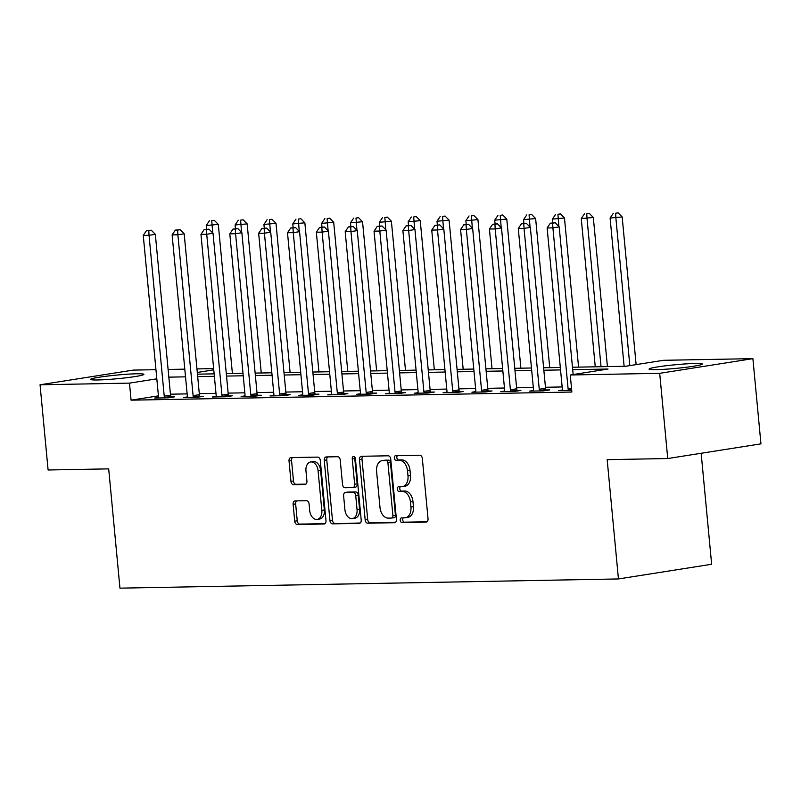 <?xml version="1.0" encoding="UTF-8"?>
<svg xmlns="http://www.w3.org/2000/svg" width="801" height="801" viewBox="0 0 801 801"><rect width="100%" height="100%" fill="white"/><g stroke="black" fill="none" stroke-linecap="round" stroke-linejoin="round"><path stroke-width="1.2" d="M400.21 520.26A2.353 1.582 -99 0 0 402.012 522.562L426.082 522.122A3.364 2.253 -99 0 0 426.292 522.102A3.364 2.253 -99 0 0 428.034 518.738L422.337 458.522A3.364 2.253 -99 0 0 419.754 455.218L395.684 455.659A2.353 1.582 -99 0 0 395.544 455.669A2.353 1.582 -99 0 0 394.322 458.032A2.353 1.582 -99 0 0 396.135 460.345L399.248 460.285A10.773 7.209 -99 0 1 407.509 470.858L407.979 475.874A10.773 7.209 -99 0 1 402.412 486.658A10.773 7.209 -99 0 1 401.742 486.718L398.628 486.768A2.353 1.582 -99 0 0 398.487 486.788A2.353 1.582 -99 0 0 397.266 489.141A2.353 1.582 -99 0 0 399.068 491.454L402.182 491.393A10.773 7.209 -99 0 1 410.442 501.967L410.923 506.983A10.773 7.209 -99 0 1 405.346 517.766A10.773 7.209 -99 0 1 404.685 517.826L401.571 517.887A2.353 1.582 -99 0 0 401.421 517.897A2.353 1.582 -99 0 0 400.21 520.26M403.283 517.857A2.353 1.582 -99 0 0 402.723 519.859A2.353 1.582 -99 0 0 404.535 522.172L427.053 521.751M397.406 455.629A2.353 1.582 -99 0 0 396.845 457.631A2.353 1.582 -99 0 0 398.648 459.944L401.762 459.884L399.248 460.285M400.35 486.738A2.353 1.582 -99 0 0 399.779 488.75A2.353 1.582 -99 0 0 401.591 491.053L404.705 491.003L402.182 491.393M136.881 373.787A26.763 1.842 174.6 0 1 143.88 374.357A26.763 1.842 174.6 0 1 126.969 377.682A26.763 1.842 174.6 0 1 97.582 379.974A26.763 1.842 174.6 0 1 90.583 379.394A26.763 1.842 174.6 0 1 107.494 376.08A26.763 1.842 174.6 0 1 136.881 373.787M695.368 363.464A26.763 1.842 174.6 0 1 702.367 364.034A26.763 1.842 174.6 0 1 685.456 367.359A26.763 1.842 174.6 0 1 656.069 369.651A26.763 1.842 174.6 0 1 649.07 369.071A26.763 1.842 174.6 0 1 665.981 365.757A26.763 1.842 174.6 0 1 695.368 363.464M295.068 500.915A3.364 2.253 -99 0 0 294.868 500.935A3.364 2.253 -99 0 0 293.126 504.31L294.718 521.201A3.364 2.253 -99 0 0 297.301 524.505L324.035 524.004A3.364 2.253 -99 0 0 324.235 523.994A3.364 2.253 -99 0 0 325.977 520.62L320.29 460.405A3.364 2.253 -99 0 0 317.707 457.101L290.973 457.591A3.364 2.253 -99 0 0 290.773 457.611A3.364 2.253 -99 0 0 289.031 460.986L290.953 481.391A3.364 2.253 -99 0 0 293.536 484.695L304.981 484.485A3.364 2.253 -99 0 0 305.181 484.465A3.364 2.253 -99 0 0 306.923 481.091L305.972 470.978A9.011 6.028 -99 0 1 310.628 461.957A9.011 6.028 -99 0 1 318.087 470.748L321.832 510.397A9.011 6.028 -99 0 1 317.176 519.408A9.011 6.028 -99 0 1 309.717 510.617L309.096 504.009A3.364 2.253 -99 0 0 306.513 500.705L295.068 500.915M572.465 367.238L625.681 366.257L663.468 360.3L752.9 358.648L760.95 443.854L667.744 458.532L607.168 459.654L618.442 578.943L119.96 588.154L108.686 468.865L48.1 469.987L40.05 384.78L133.256 370.102L155.955 369.682M667.744 458.532L659.694 373.326L570.262 374.988L608.049 369.031L572.695 369.682M158.428 395.864L131.084 400.17L571.874 392.029L570.262 374.988M131.084 400.17L129.482 383.128L40.05 384.78M365.166 519.899A3.364 2.253 -99 0 0 367.749 523.203L394.482 522.703A3.364 2.253 -99 0 0 394.693 522.693A3.364 2.253 -99 0 0 396.425 519.318L390.738 459.103A3.364 2.253 -99 0 0 388.155 455.799L361.421 456.29A3.364 2.253 -99 0 0 361.221 456.31A3.364 2.253 -99 0 0 359.479 459.684L365.166 519.899L367.689 519.499A3.364 2.253 -99 0 0 370.272 522.803L395.454 522.342M359.259 523.353L332.525 523.854A3.364 2.253 -99 0 1 329.942 520.55L324.255 460.335A3.364 2.253 -99 0 1 325.997 456.96A3.364 2.253 -99 0 1 326.197 456.94L337.642 456.73A3.364 2.253 -99 0 1 340.225 460.034L342.528 484.455A3.364 2.253 -99 0 0 345.111 487.759L352.7 487.619A3.364 2.253 -99 0 0 352.911 487.599A3.364 2.253 -99 0 0 354.653 484.235L352.25 458.813A2.353 1.582 -99 0 1 353.461 456.45A2.353 1.582 -99 0 1 355.414 458.753L361.201 519.969A3.364 2.253 -99 0 1 359.469 523.343A3.364 2.253 -99 0 1 359.259 523.353L359.669 523.293M562.152 386.953L545.461 387.263M533.306 387.484L516.605 387.794M504.46 388.014L487.759 388.325M475.614 388.555L458.913 388.855M446.768 389.086L430.067 389.396M417.922 389.616L401.221 389.927M389.066 390.147L372.375 390.457M360.22 390.688L343.529 390.988M331.374 391.218L314.683 391.529M302.528 391.749L285.827 392.059M273.682 392.28L256.981 392.59M244.836 392.82L228.135 393.121M215.99 393.351L199.289 393.661M187.144 393.882L170.443 394.192M562.302 390.007L558.457 390.608L571.714 390.367M533.456 390.538L529.611 391.138L543.458 390.888L549.756 389.897L546.002 389.967M504.61 391.068L500.755 391.679L514.602 391.419L520.9 390.427L517.146 390.498M475.764 391.599L471.909 392.21L485.756 391.949L492.054 390.958L488.3 391.028M446.918 392.14L443.063 392.74L456.91 392.49L463.208 391.499L459.454 391.559M418.062 392.67L414.217 393.271L428.064 393.021L434.362 392.029L430.608 392.1M389.216 393.201L385.371 393.812L399.218 393.551L405.516 392.56L401.762 392.63M360.37 393.732L356.525 394.342L370.372 394.082L376.67 393.091L372.916 393.161M331.524 394.272L327.679 394.873L341.526 394.623L347.824 393.631L344.07 393.691M302.678 394.803L298.833 395.404L312.68 395.153L318.968 394.162L315.224 394.232M273.832 395.334L269.977 395.944L283.824 395.684L290.122 394.693L286.368 394.763M244.986 395.864L241.131 396.475L254.978 396.215L261.276 395.223L257.522 395.293M216.13 396.405L212.285 397.006L226.132 396.755L232.43 395.764L228.675 395.824M187.284 396.936L183.439 397.536L197.286 397.286L203.584 396.295L199.829 396.365M158.438 397.466L154.593 398.077L168.44 397.817L174.738 396.825L170.983 396.895M618.442 578.943L711.648 564.264L701.155 453.276M752.9 358.648L659.694 373.326M168.1 369.461L184.801 369.151M196.956 368.921L213.647 368.62M197.446 374.167L214.147 373.857M226.293 373.636L242.993 373.326M255.139 373.106L271.839 372.795M283.985 372.565L300.685 372.265M312.841 372.034L329.531 371.724M341.687 371.504L358.377 371.193M370.533 370.973L387.223 370.663M399.379 370.432L416.079 370.132M428.225 369.902L444.925 369.591M457.071 369.371L473.771 369.061M485.917 368.84L502.617 368.53M514.763 368.3L531.463 367.999M543.619 367.769L560.31 367.459M213.767 369.852L197.286 372.445M156.816 378.823L129.482 383.128M560.54 369.912L543.849 370.222M531.694 370.442L515.003 370.753M502.848 370.973L486.147 371.284M474.002 371.514L457.301 371.814M445.156 372.044L428.455 372.355M416.31 372.575L399.609 372.886M387.464 373.106L370.763 373.416M358.608 373.646L341.917 373.947M329.762 374.177L313.071 374.488M300.916 374.708L284.225 375.018M272.07 375.238L255.369 375.549M243.224 375.779L226.523 376.08M214.378 376.31L197.677 376.62M185.532 376.84L168.831 377.151M405.346 517.766L407.869 517.376A10.773 7.209 -99 0 0 413.436 506.592L410.923 506.983M404.705 491.003A10.773 7.209 -99 0 1 412.966 501.576L413.436 506.592M402.412 486.658L404.926 486.257A10.773 7.209 -99 0 0 410.502 475.474L407.979 475.874M401.762 459.884A10.773 7.209 -99 0 1 410.022 470.457L410.502 475.474M362.973 456.26A3.364 2.253 -99 0 0 361.992 459.283L367.689 519.499M391.549 518.067A2.353 1.582 -99 0 0 391.689 518.057A2.353 1.582 -99 0 0 392.911 515.694L387.914 462.838A2.353 1.582 -99 0 0 386.102 460.525L382.818 460.585A10.773 7.209 -99 0 0 382.157 460.645A10.773 7.209 -99 0 0 376.59 471.429L380.004 507.554A10.773 7.209 -99 0 0 388.265 518.127L391.549 518.067M391.829 518.027L394.062 517.676A2.353 1.582 -99 0 0 394.212 517.656A2.353 1.582 -99 0 0 395.434 515.303L392.911 515.694M382.157 460.645L384.68 460.255A10.773 7.209 -99 0 1 385.341 460.195L388.625 460.134A2.353 1.582 -99 0 1 390.437 462.447L395.434 515.303M360.23 522.993L332.525 523.854M327.749 456.91A3.364 2.253 -99 0 0 326.768 459.934L332.465 520.149A3.364 2.253 -99 0 0 335.048 523.453M355.223 487.228A3.364 2.253 -99 0 0 355.424 487.208A3.364 2.253 -99 0 0 357.166 483.834L354.763 458.412L352.25 458.813M354.873 457.211A2.353 1.582 -99 0 0 354.763 458.412M344.931 509.796A9.011 6.028 -99 0 0 352.39 518.587A9.011 6.028 -99 0 0 357.046 509.576L355.724 495.609A3.364 2.253 -99 0 0 353.141 492.305L345.551 492.445A3.364 2.253 -99 0 0 345.351 492.465A3.364 2.253 -99 0 0 343.609 495.829L344.931 509.796M352.39 518.587L354.903 518.187A9.011 6.028 -99 0 0 359.569 509.176L357.046 509.576M347.664 492.114A3.364 2.253 -99 0 1 347.864 492.064A3.364 2.253 -99 0 1 348.075 492.044L355.664 491.904A3.364 2.253 -99 0 1 358.247 495.208L359.569 509.176M317.176 519.408L319.699 519.008A9.011 6.028 -99 0 0 324.355 509.997L321.832 510.397M310.628 461.957L313.151 461.566A9.011 6.028 -99 0 1 320.61 470.357L324.355 509.997M292.525 457.561A3.364 2.253 -99 0 0 291.544 460.585L293.476 480.99A3.364 2.253 -99 0 0 296.06 484.295L305.952 484.114M296.62 500.885A3.364 2.253 -99 0 0 295.639 503.909L297.241 520.8A3.364 2.253 -99 0 0 299.824 524.104L325.006 523.644M636.124 364.605L622.167 216.941L610.102 218.042L624.119 366.287M629.826 365.596L615.869 217.932L615.609 213.236L618.132 212.846L615.609 213.236M610.102 218.042L613.306 213.286M618.132 212.846L622.167 216.941M573.156 374.528L559.188 226.863L552.9 227.854L568.099 388.725A3.434 2.293 -99 0 0 568.39 389.997L568.55 390.427M552.63 223.159L555.153 222.758L550.327 223.199L552.63 223.159L552.9 227.854L547.123 227.965L562.332 388.835A3.434 2.293 -99 0 1 562.282 390.107L562.212 390.538M559.188 226.863L555.153 222.758M550.327 223.199L547.123 227.965M607.418 366.588L593.321 217.471L581.256 218.573L595.263 366.818M601.04 366.708L587.023 218.473L586.763 213.777L589.286 213.376L586.763 213.777M581.256 218.573L584.46 213.817M589.286 213.376L593.321 217.471M578.572 367.128L564.475 218.012L552.41 219.104L552.76 222.818M558.888 226.553L557.917 214.308L560.44 213.907L557.917 214.308M552.41 219.104L555.614 214.348M560.44 213.907L564.475 218.012M549.726 367.659L535.629 218.543L523.564 219.644L523.914 223.349M530.042 227.094L529.071 214.838L531.584 214.438L529.071 214.838M523.564 219.644L526.758 214.878M531.584 214.438L535.629 218.543M539.253 389.256L545.551 388.265L530.342 227.394L524.044 228.385L539.253 389.256A3.434 2.293 -99 0 0 539.544 390.528L539.704 390.958M523.784 223.689L526.307 223.299L521.481 223.739L523.784 223.689L524.044 228.385L518.277 228.495L533.486 389.366A3.434 2.293 -99 0 1 533.436 390.638L533.366 391.068M545.551 388.265A3.434 2.293 -99 0 0 545.841 389.536L546.182 390.457M530.342 227.394L526.307 223.299M521.481 223.739L518.277 228.495M510.407 389.787L516.705 388.795L501.496 227.935L495.198 228.926L510.407 389.787A3.434 2.293 -99 0 0 510.698 391.058L510.848 391.489M494.938 224.23L497.461 223.829L492.635 224.27L494.938 224.23L495.198 228.926L489.431 229.026L504.64 389.897A3.434 2.293 -99 0 1 504.59 391.168L504.51 391.609M516.705 388.795A3.434 2.293 -99 0 0 516.995 390.067L517.336 390.988M501.496 227.935L497.461 223.829M492.635 224.27L489.431 229.026M481.561 390.327L487.859 389.336L472.65 228.465L466.352 229.456L481.561 390.327A3.434 2.293 -99 0 0 481.852 391.589L482.002 392.019M466.092 224.761L468.615 224.36L463.789 224.801L466.092 224.761L466.352 229.456L460.585 229.567L475.794 390.427A3.434 2.293 -99 0 1 475.744 391.709L475.664 392.14M487.859 389.336A3.434 2.293 -99 0 0 488.149 390.598L488.49 391.519M472.65 228.465L468.615 224.36M463.789 224.801L460.585 229.567M520.88 368.19L506.783 219.073L494.718 220.175L495.068 223.89M501.196 227.624L500.225 215.369L502.738 214.978L500.225 215.369M494.718 220.175L497.912 215.419M502.738 214.978L506.783 219.073M452.715 390.858L459.013 389.867L443.804 228.996L437.506 229.987L452.715 390.858A3.434 2.293 -99 0 0 452.996 392.13L453.156 392.56M437.246 225.291L439.769 224.891L434.933 225.331L437.246 225.291L437.506 229.987L431.739 230.097L446.948 390.968A3.434 2.293 -99 0 1 446.898 392.24L446.818 392.67M459.013 389.867A3.434 2.293 -99 0 0 459.293 391.138L459.634 392.059M443.804 228.996L439.769 224.891M434.933 225.331L431.739 230.097M492.024 368.72L477.937 219.614L465.862 220.706L466.212 224.42M472.35 228.155L471.378 215.91L473.892 215.509L471.378 215.91M465.862 220.706L469.066 215.95M473.892 215.509L477.937 219.614M463.178 369.261L449.081 220.145L437.016 221.236L437.366 224.951M443.504 228.685L442.522 216.44L445.046 216.04L442.522 216.44M437.016 221.236L440.22 216.48M445.046 216.04L449.081 220.145M434.332 369.792L420.235 220.675L408.17 221.777L408.52 225.481M414.658 229.226L413.676 216.971L416.2 216.57L413.676 216.971M408.17 221.777L411.374 217.011M416.2 216.57L420.235 220.675M405.486 370.322L391.389 221.206L379.324 222.308L379.674 226.022M385.812 229.757L384.83 217.502L387.354 217.111L384.83 217.502M379.324 222.308L382.528 217.552M387.354 217.111L391.389 221.206M376.64 370.853L362.543 221.747L350.478 222.838L350.828 226.553M356.956 230.287L355.984 218.042L358.508 217.642L355.984 218.042M350.478 222.838L353.682 218.082M358.508 217.642L362.543 221.747M423.869 391.389L430.167 390.397L414.958 229.527L408.66 230.518L423.869 391.389A3.434 2.293 -99 0 0 424.15 392.66L424.31 393.091M408.4 225.822L410.913 225.431L406.087 225.872L408.4 225.822L408.66 230.518L402.893 230.628L418.092 391.499A3.434 2.293 -99 0 1 418.052 392.77L417.972 393.211M430.167 390.397A3.434 2.293 -99 0 0 430.447 391.669L430.788 392.59M414.958 229.527L410.913 225.431M406.087 225.872L402.893 230.628M395.013 391.919L401.311 390.928L386.112 230.067L379.814 231.058L395.013 391.919A3.434 2.293 -99 0 0 395.304 393.191L395.464 393.621M379.554 226.363L382.067 225.962L377.241 226.403L379.554 226.363L379.814 231.058L374.037 231.159L389.246 392.029A3.434 2.293 -99 0 1 389.206 393.301L389.126 393.742M401.311 390.928A3.434 2.293 -99 0 0 401.601 392.2L401.942 393.121M386.112 230.067L382.067 225.962M377.241 226.403L374.037 231.159M366.167 392.46L372.465 391.469L357.266 230.598L350.968 231.589L366.167 392.46A3.434 2.293 -99 0 0 366.457 393.722L366.618 394.152M350.708 226.893L353.221 226.493L348.395 226.933L350.708 226.893L350.968 231.589L345.191 231.699L360.4 392.56A3.434 2.293 -99 0 1 360.35 393.842L360.28 394.272M372.465 391.469A3.434 2.293 -99 0 0 372.755 392.73L373.096 393.651M357.266 230.598L353.221 226.493M348.395 226.933L345.191 231.699M337.321 392.991L343.619 391.999L328.41 231.129L322.112 232.12L337.321 392.991A3.434 2.293 -99 0 0 337.611 394.262L337.772 394.693M321.852 227.424L324.375 227.023L319.549 227.464L321.852 227.424L322.112 232.12L316.345 232.23L331.554 393.101A3.434 2.293 -99 0 1 331.504 394.372L331.434 394.803M343.619 391.999A3.434 2.293 -99 0 0 343.909 393.271L344.25 394.192M328.41 231.129L324.375 227.023M319.549 227.464L316.345 232.23M308.475 393.521L314.773 392.53L299.564 231.659L293.266 232.65L308.475 393.521A3.434 2.293 -99 0 0 308.765 394.793L308.926 395.223M293.006 227.955L295.529 227.564L290.703 228.005L293.006 227.955L293.266 232.65L287.499 232.761L302.708 393.631A3.434 2.293 -99 0 1 302.658 394.903L302.588 395.344M314.773 392.53A3.434 2.293 -99 0 0 315.063 393.802L315.404 394.723M299.564 231.659L295.529 227.564M290.703 228.005L287.499 232.761M347.794 371.394L333.697 222.278L321.632 223.379L321.982 227.084M328.11 230.818L327.138 218.573L329.662 218.172L327.138 218.573M321.632 223.379L324.826 218.613M329.662 218.172L333.697 222.278M279.629 394.052L285.927 393.061L270.718 232.2L264.42 233.191L279.629 394.052A3.434 2.293 -99 0 0 279.919 395.324L280.07 395.754M264.16 228.495L266.683 228.095L261.857 228.535L264.16 228.495L264.42 233.191L258.653 233.291L273.862 394.162A3.434 2.293 -99 0 1 273.812 395.434L273.732 395.874M285.927 393.061A3.434 2.293 -99 0 0 286.217 394.332L286.558 395.253M270.718 232.2L266.683 228.095M261.857 228.535L258.653 233.291M318.948 371.924L304.851 222.808L292.786 223.91L293.136 227.614M299.264 231.359L298.292 219.104L300.806 218.703L298.292 219.104M292.786 223.91L295.98 219.144M300.806 218.703L304.851 222.808M250.783 394.593L257.081 393.601L241.872 232.731L235.574 233.722L250.783 394.593A3.434 2.293 -99 0 0 251.063 395.854L251.224 396.285M235.314 229.026L237.837 228.625L233.011 229.066L235.314 229.026L235.574 233.722L229.807 233.832L245.016 394.693A3.434 2.293 -99 0 1 244.966 395.974L244.886 396.405M257.081 393.601A3.434 2.293 -99 0 0 257.361 394.863L257.702 395.794M241.872 232.731L237.837 228.625M233.011 229.066L229.807 233.832M290.092 372.455L276.005 223.339L263.93 224.44L264.28 228.155M270.418 231.889L269.446 219.634L271.96 219.244L269.446 219.634M263.93 224.44L267.134 219.684M271.96 219.244L276.005 223.339M221.937 395.123L228.235 394.132L213.026 233.261L206.728 234.252L221.937 395.123A3.434 2.293 -99 0 0 222.217 396.395L222.378 396.825M206.468 229.557L208.981 229.156L204.155 229.597L206.468 229.557L206.728 234.252L200.961 234.363L216.16 395.233A3.434 2.293 -99 0 1 216.12 396.505L216.04 396.936M228.235 394.132A3.434 2.293 -99 0 0 228.515 395.404L228.856 396.325M213.026 233.261L208.981 229.156M204.155 229.597L200.961 234.363M261.246 372.986L247.159 223.879L235.083 224.971L235.434 228.685M241.572 232.42L240.6 220.175L243.114 219.774L240.6 220.175M235.083 224.971L238.287 220.215M243.114 219.774L247.159 223.879M193.091 395.654L199.389 394.663L184.18 233.792L177.882 234.783L193.091 395.654A3.434 2.293 -99 0 0 193.371 396.926L193.532 397.356M177.622 230.087L180.135 229.697L175.309 230.137L177.622 230.087L177.882 234.783L172.115 234.893L187.314 395.764A3.434 2.293 -99 0 1 187.274 397.036L187.194 397.476M199.389 394.663A3.434 2.293 -99 0 0 199.669 395.934L200.01 396.855M184.18 233.792L180.135 229.697M175.309 230.137L172.115 234.893M232.4 373.526L218.303 224.41L206.237 225.512L206.588 229.216M212.726 232.951L211.744 220.706L214.267 220.305L211.744 220.706M206.237 225.512L209.441 220.746M214.267 220.305L218.303 224.41M164.235 396.185L170.533 395.193L155.334 234.333L149.036 235.324L164.235 396.185A3.434 2.293 -99 0 0 164.525 397.456L164.686 397.887M148.776 230.628L151.289 230.227L146.463 230.668L148.776 230.628L149.036 235.324L143.259 235.424L158.468 396.295A3.434 2.293 -99 0 1 158.428 397.566L158.348 398.007M170.533 395.193A3.434 2.293 -99 0 0 170.823 396.465L171.164 397.386M155.334 234.333L151.289 230.227M146.463 230.668L143.259 235.424M404.535 522.172L402.012 522.562M398.648 459.944L396.135 460.345M401.591 491.053L399.068 491.454M412.966 501.576L410.442 501.967M410.022 470.457L407.509 470.858M361.992 459.283L359.479 459.684M370.272 522.803L367.749 523.203M390.437 462.447L387.914 462.838M388.625 460.134L386.102 460.525M385.341 460.195L382.818 460.585M332.465 520.149L329.942 520.55M326.768 459.934L324.255 460.335M357.166 483.834L354.653 484.235M358.247 495.208L355.724 495.609M355.664 491.904L353.141 492.305M348.075 492.044L345.551 492.445M320.61 470.357L318.087 470.748M296.06 484.295L293.536 484.695M293.476 480.99L290.953 481.391M291.544 460.585L289.031 460.986M299.824 524.104L297.301 524.505M297.241 520.8L294.718 521.201M295.639 503.909L293.126 504.31M568.099 388.725L571.513 388.185M568.39 389.997L571.634 389.486M539.544 390.528L545.841 389.536M510.698 391.058L516.995 390.067M481.852 391.589L488.149 390.598M452.996 392.13L459.293 391.138M424.15 392.66L430.447 391.669M395.304 393.191L401.601 392.2M366.457 393.722L372.755 392.73M337.611 394.262L343.909 393.271M308.765 394.793L315.063 393.802M279.919 395.324L286.217 394.332M251.063 395.854L257.361 394.863M222.217 396.395L228.515 395.404M193.371 396.926L199.669 395.934M164.525 397.456L170.823 396.465M394.212 517.656L391.689 518.057M355.424 487.208L352.911 487.599M347.864 492.064L345.351 492.465"/></g></svg>
